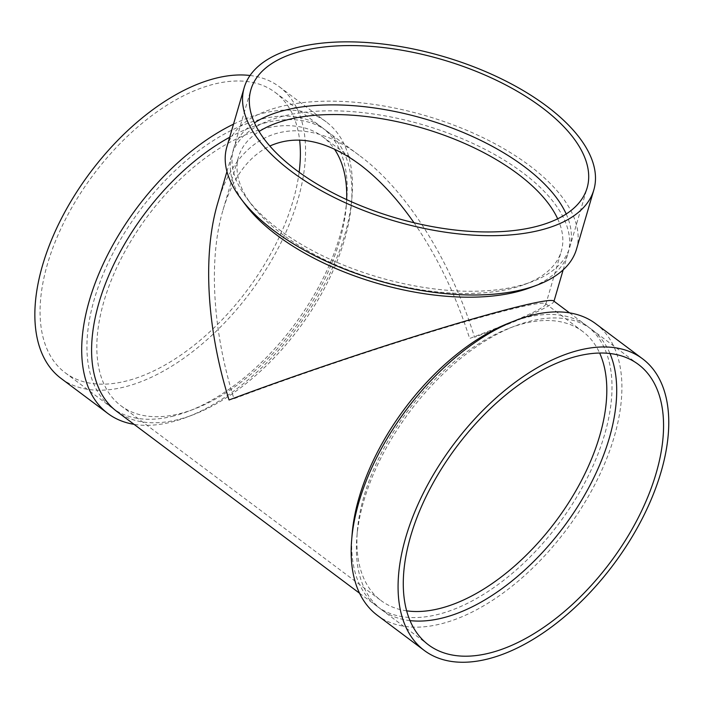 <?xml version="1.0" encoding="UTF-8"?>
<svg xmlns="http://www.w3.org/2000/svg" width="704" height="704" viewBox="0 0 704 704"><rect width="100%" height="100%" fill="white"/><g stroke="black" fill="none" stroke-linecap="round" stroke-linejoin="round"><path stroke-width="0.53" stroke-dasharray="3.52 2.64" d="M510.47 322.458A175.146 96.158 -53.2 0 1 586.854 325.838A175.146 96.158 -53.2 0 1 586.362 479.758A175.146 96.158 -53.2 0 1 438.495 614.302A175.146 96.158 -53.2 0 1 376.869 606.197A175.146 96.158 -53.2 0 1 352.141 533.852M229.68 137.262A175.146 96.158 -53.2 0 1 326.744 131.023A175.146 96.158 -53.2 0 1 351.472 203.368A175.146 96.158 -53.2 0 1 193.142 414.77A175.146 96.158 -53.2 0 1 178.385 419.496A175.146 96.158 -53.2 0 1 116.758 411.391M553.59 300.916L553.846 301.699C551.135 306.363 524.7 318.208 474.549 337.234C450.745 260.418 406.516 190.423 360.008 155.936C298.918 109.094 238.41 129.263 217.642 203.386M233.508 124.168A182.151 100.003 -53.2 0 1 326.26 121.906A182.151 100.003 -53.2 0 1 351.974 197.146A182.151 100.003 -53.2 0 1 187.308 416.997A182.151 100.003 -53.2 0 1 171.97 421.916A182.151 100.003 -53.2 0 1 134.059 424.345M250.034 75.495A182.151 100.003 -53.2 0 1 279.391 86.803A182.151 100.003 -53.2 0 1 278.881 246.884A182.151 100.003 -53.2 0 1 125.101 386.813A182.151 100.003 -53.2 0 1 61.002 378.382M299.13 172.242A175.146 96.158 -53.2 0 1 126.834 380.882A175.146 96.158 -53.2 0 1 65.208 372.777A175.146 96.158 -53.2 0 1 93.236 174.953A175.146 96.158 -53.2 0 1 275.194 92.409A175.146 96.158 -53.2 0 1 299.614 140.061M173.703 415.985A175.146 96.158 -53.2 0 1 112.068 407.88A175.146 96.158 -53.2 0 1 140.096 210.047A175.146 96.158 -53.2 0 1 322.054 127.512A175.146 96.158 -53.2 0 1 346.782 199.857A175.146 96.158 -53.2 0 1 188.452 411.259A175.146 96.158 -53.2 0 1 173.703 415.985M346.65 199.619A168.133 92.312 -53.2 0 1 346.28 206.087A168.133 92.312 -53.2 0 1 194.286 409.024A168.133 92.312 -53.2 0 1 180.118 413.565A168.133 92.312 -53.2 0 1 120.956 405.777A168.133 92.312 -53.2 0 1 147.866 215.864A168.133 92.312 -53.2 0 1 322.546 136.629A168.133 92.312 -53.2 0 1 334.382 149.054M406.604 610.826A168.133 92.312 -53.2 0 1 381.066 600.591A168.133 92.312 -53.2 0 1 357.333 531.142A168.133 92.312 -53.2 0 1 509.326 328.196A168.133 92.312 -53.2 0 1 582.657 331.443A168.133 92.312 -53.2 0 1 599.658 353.074M414.031 222.754C437.404 256.608 455.937 295.187 469.638 338.492C517.783 320.223 543.162 308.854 545.767 304.374L545.521 303.626C541.622 300.793 497.094 311.74 433.013 331.302C368.878 350.882 290.092 377.573 233.966 398.737C212.555 330.678 208.402 259.283 223.01 209.994C232.646 177.874 248.257 156.543 269.826 146.018M409.974 620.602A175.146 96.158 -53.2 0 1 381.55 609.708A175.146 96.158 -53.2 0 1 356.831 537.363A175.146 96.158 -53.2 0 1 515.152 325.961A175.146 96.158 -53.2 0 1 591.536 329.34A175.146 96.158 -53.2 0 1 609.99 353.549M595.742 323.734A182.151 100.003 -53.2 0 1 595.232 483.824A182.151 100.003 -53.2 0 1 441.452 623.744A182.151 100.003 -53.2 0 1 377.353 615.322M557.674 218.812A168.133 79.191 -163.7 0 1 561.317 251.205A168.133 79.191 -163.7 0 1 524.524 284.495A168.133 79.191 -163.7 0 1 251.618 204.697A168.133 79.191 -163.7 0 1 238.559 156.816A168.133 79.191 -163.7 0 1 259.081 131.498M566.21 213.998A175.146 82.491 -163.7 0 1 569.774 247.236A175.146 82.491 -163.7 0 1 531.45 281.917A175.146 82.491 -163.7 0 1 247.174 198.792A175.146 82.491 -163.7 0 1 233.57 148.922A175.146 82.491 -163.7 0 1 254.478 122.839M245.441 204.723A175.146 82.491 -163.7 0 1 231.836 154.854A175.146 82.491 -163.7 0 1 347.75 111.338A175.146 82.491 -163.7 0 1 522.685 172.63A175.146 82.491 -163.7 0 1 568.04 253.167A175.146 82.491 -163.7 0 1 529.707 287.848M226.846 146.951A182.151 85.791 -163.7 0 1 347.389 101.702A182.151 85.791 -163.7 0 1 529.329 165.449A182.151 85.791 -163.7 0 1 576.497 249.198M359.568 593.243L376.869 606.197M326.744 131.023L360.008 155.936M569.554 312.875L586.854 325.838M351.472 203.368L351.974 197.146M193.142 414.77L187.308 416.997M279.391 86.803L326.26 121.906M65.208 372.777L112.068 407.88M275.194 92.409L322.054 127.512M346.28 206.087L346.782 199.857M194.286 409.024L188.452 411.259M120.956 405.777L381.066 600.591M322.546 136.629L359.682 164.446M545.521 303.626L582.657 331.443M357.333 531.142L356.831 537.363M509.326 328.196L515.152 325.961M381.55 609.708L428.419 644.811M591.536 329.34L638.405 364.443M524.524 284.495L531.45 281.917M251.618 204.697L247.174 198.792M545.767 304.374L561.317 251.205M223.01 209.994L238.559 156.816M553.846 301.699L553.986 301.224M563.165 269.852L568.04 253.167M226.952 171.538L231.836 154.854M569.774 247.236L587.118 187.915M233.57 148.922L250.914 89.61"/><path stroke-width="1.06" d="M424.222 650.417L377.353 615.322A182.151 100.003 -53.2 0 1 351.639 540.074L352.141 533.852A175.146 96.158 -53.2 0 1 510.47 322.458L516.296 320.223A182.151 100.003 -53.2 0 1 595.742 323.734L642.602 358.838A182.151 100.003 -53.2 0 1 642.092 518.918A182.151 100.003 -53.2 0 1 488.312 658.847A182.151 100.003 -53.2 0 1 424.222 650.417A182.151 100.003 -53.2 0 1 453.367 444.682A182.151 100.003 -53.2 0 1 642.602 358.838M359.568 593.243L116.758 411.391A175.146 96.158 -53.2 0 1 107.483 278.555A175.146 96.158 -53.2 0 1 229.68 137.262M226.952 171.538L217.642 203.386C202.426 254.725 206.747 329.102 229.055 399.986C287.522 377.951 369.591 350.143 436.401 329.745C503.149 309.373 549.534 297.968 553.59 300.916L569.554 312.875M134.059 424.345A182.151 100.003 -53.2 0 1 107.87 413.486A182.151 100.003 -53.2 0 1 100.25 270.547A182.151 100.003 -53.2 0 1 233.508 124.168M107.87 413.486L61.002 378.382A182.151 100.003 -53.2 0 1 74.378 195.686A182.151 100.003 -53.2 0 1 250.034 75.495M299.614 140.061A175.146 96.158 -53.2 0 1 299.13 172.242M334.382 149.054A168.133 92.312 -53.2 0 1 346.65 199.619M599.658 353.074A168.133 92.312 -53.2 0 1 570.266 500.157A168.133 92.312 -53.2 0 1 440.229 608.37A168.133 92.312 -53.2 0 1 406.604 610.826M269.826 146.018C296.648 134.121 326.594 140.263 359.682 164.446C378.805 178.851 396.915 198.29 414.031 222.754M609.99 353.549A175.146 96.158 -53.2 0 1 577.843 506.361A175.146 96.158 -53.2 0 1 443.186 617.813A175.146 96.158 -53.2 0 1 409.974 620.602M490.054 652.916A175.146 96.158 -53.2 0 1 428.419 644.811A175.146 96.158 -53.2 0 1 456.447 446.987A175.146 96.158 -53.2 0 1 638.405 364.443A175.146 96.158 -53.2 0 1 637.912 518.373A175.146 96.158 -53.2 0 1 490.054 652.916M351.639 540.074A182.151 100.003 -53.2 0 1 516.296 320.223M259.081 131.498A168.133 79.191 -163.7 0 1 517.774 173.888A168.133 79.191 -163.7 0 1 557.674 218.812M254.478 122.839A175.146 82.491 -163.7 0 1 524.418 166.698A175.146 82.491 -163.7 0 1 566.21 213.998M593.842 189.886L576.497 249.198A182.151 85.791 -163.7 0 1 536.633 285.27L529.707 287.848A175.146 82.491 -163.7 0 1 245.441 204.723L240.997 198.818A182.151 85.791 -163.7 0 1 226.846 146.951L244.191 87.639A182.151 85.791 -163.7 0 1 364.742 42.39A182.151 85.791 -163.7 0 1 546.674 106.128A182.151 85.791 -163.7 0 1 593.842 189.886A182.151 85.791 -163.7 0 1 394.935 221.109A182.151 85.791 -163.7 0 1 244.191 87.639M536.633 285.27A182.151 85.791 -163.7 0 1 240.997 198.818M541.763 107.386A175.146 82.491 -163.7 0 1 587.118 187.915A175.146 82.491 -163.7 0 1 395.868 217.941A175.146 82.491 -163.7 0 1 250.914 89.61A175.146 82.491 -163.7 0 1 366.828 46.094A175.146 82.491 -163.7 0 1 541.763 107.386M553.986 301.224L563.165 269.852"/></g></svg>
